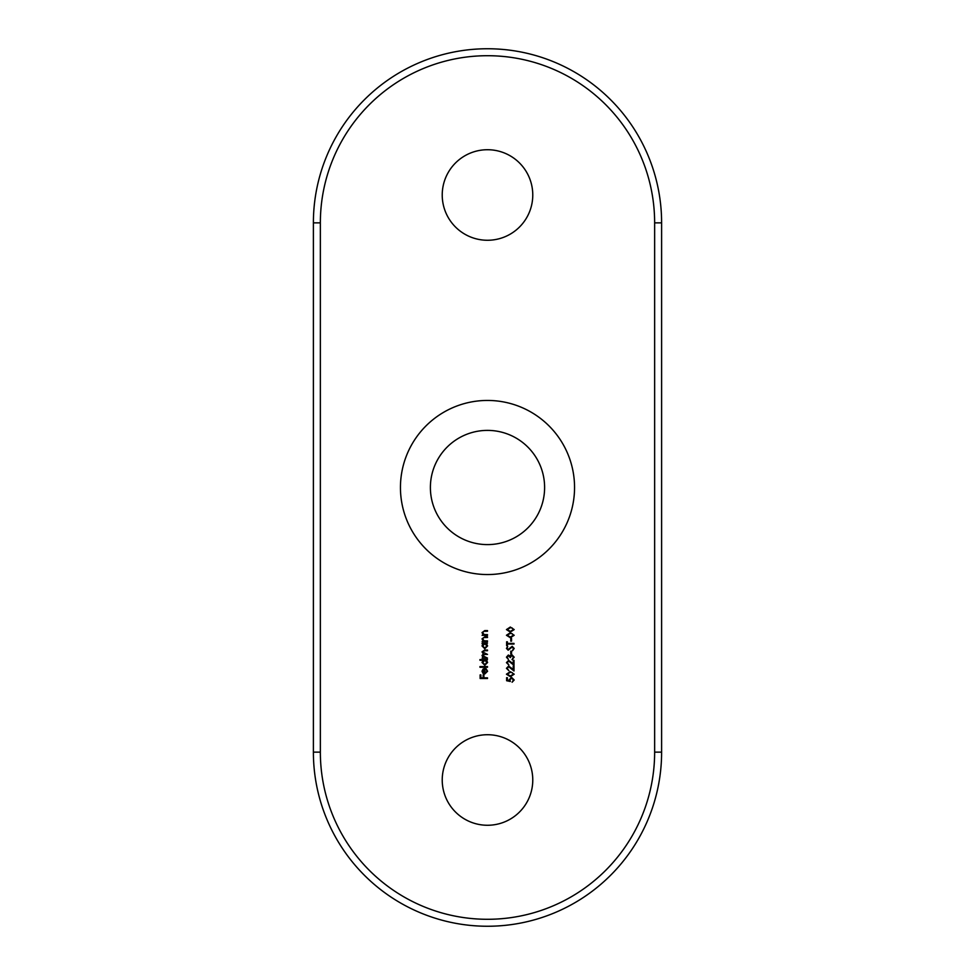 <?xml version="1.0" encoding="UTF-8"?>
<svg xmlns="http://www.w3.org/2000/svg" width="975" height="975" viewBox="0 0 975 975"><rect width="100%" height="100%" fill="white"/><g stroke="black" fill="none" stroke-linecap="round" stroke-linejoin="round"><path stroke-width="1.46" d="M514.191 635.261L510.315 637.723L506.439 635.261L510.315 632.726L514.191 635.261M507.378 644.061L507.378 645.669L506.622 645.669L506.622 641.794L507.378 641.794L507.378 643.402L513.996 643.402L513.996 644.061L507.378 644.061M511.534 653.981L510.778 653.981L510.778 651.142L511.534 651.142L511.534 653.981M507.195 662.671L508.889 665.035L506.439 662.634L508.633 660.404L513.24 663.743L513.24 660.307L513.996 660.307L513.996 665.316L508.682 661.074L507.195 662.671M514.191 674.2L510.315 676.662L506.439 674.2L510.315 671.653L514.191 674.2M487.5 635.322L482.113 635.322L483.088 634.652L482.016 632.604L484.746 630.593L487.5 630.593L487.5 631.252L483.746 631.337L482.686 632.726L484.112 634.554L487.5 634.652L487.5 635.322M482.113 643.732L482.113 643.061L487.5 643.061L486.574 643.732L487.597 645.925L484.794 648.741L482.016 645.913L483.112 643.732L482.113 643.732M479.944 660.27L479.944 659.6L487.5 659.6L486.574 660.27L487.597 662.464L484.794 665.279L482.016 662.439L483.161 660.27L479.944 660.27M486.927 671.336L486.111 668.765L487.597 671.263L484.819 673.969L483.027 673.347L482.016 671.239L483.076 669.069L484.953 668.484L484.953 673.311L486.927 671.336M487.5 400.445A87.055 87.055 0 0 1 562.892 531.022A87.055 87.055 0 0 1 412.108 531.022A87.055 87.055 0 0 1 487.5 400.445M487.5 825.264A45.264 45.264 0 0 0 526.707 757.368A45.264 45.264 0 0 0 448.293 757.368A45.264 45.264 0 0 0 487.5 825.264M487.5 240.264A45.264 45.264 0 0 0 526.707 172.368A45.264 45.264 0 0 0 448.293 172.368A45.264 45.264 0 0 0 487.5 240.264M487.5 678.503L480.127 678.503L480.127 674.907L480.882 674.907L480.882 677.844L483.149 677.844L483.149 674.907L483.905 674.907L483.905 677.844L487.5 677.844L487.5 678.503M487.5 667.253L479.944 667.253L479.944 666.595L487.5 666.595L487.5 667.253M487.5 658.088L482.113 658.088L483.052 657.43L482.016 655.578L483.32 653.859L482.016 651.885L484.587 650.057L487.5 650.057L487.5 650.727L484.575 650.727L482.686 651.995L487.5 654.408L484.758 654.408L482.686 655.688L487.5 658.088M487.5 641.55L482.113 641.55L483.088 640.892L482.016 638.844L484.746 636.833L487.5 636.833L487.5 637.492L483.746 637.565L482.686 638.954L484.112 640.794L487.5 640.892L487.5 641.55M506.622 680.721L506.622 677.698L507.378 677.698L507.378 680.209L509.316 680.599L509.182 679.733L511.582 677.418L514.191 679.989L512.107 682.232L513.435 679.953L511.558 678.076L509.937 679.855L510.315 681.476L506.622 680.721M507.195 668.338L508.889 670.703L506.439 668.302L508.633 666.071L513.24 669.411L513.24 665.986L513.996 665.986L513.996 670.995L508.682 666.742L507.195 668.338M507.195 657.162L508.328 659.368L506.439 657.174L508.353 655.017L509.864 655.882L511.802 654.639L514.191 657.199L512.009 659.648L513.435 657.187L511.875 655.31L510.315 657.577L508.353 655.688L507.195 657.162M514.191 648.436L512.57 650.678L513.435 648.436L512.18 646.986L508.158 650.203L506.439 648.387L507.683 646.425L507.195 648.46L508.121 649.545L512.192 646.328L514.191 648.436M511.534 641.136L510.778 641.136L510.778 638.296L511.534 638.296L511.534 641.136M514.191 629.594L510.315 632.056L506.439 629.594L510.315 627.047L514.191 629.594M320.361 222.861L313.389 222.861A174.111 174.111 0 0 1 487.5 48.75A174.111 174.111 0 0 1 661.611 222.861L661.611 752.139A174.111 174.111 0 0 1 487.5 926.25A174.111 174.111 0 0 1 313.389 752.139L313.389 222.861A174.111 174.111 0 0 1 487.5 48.75A174.111 174.111 0 0 1 661.611 222.861L654.639 222.861A167.139 167.139 0 0 0 487.5 55.709A167.139 167.139 0 0 0 320.361 222.861L320.361 752.139A167.139 167.139 0 0 0 487.5 919.291A167.139 167.139 0 0 0 654.639 752.139L654.639 222.861M487.5 430.389A57.111 57.111 0 0 1 536.957 516.055A57.111 57.111 0 0 1 438.043 516.055A57.111 57.111 0 0 1 487.5 430.389M484.283 673.237L484.283 669.142L482.686 671.202L484.283 673.237M484.819 660.27L482.686 662.439L484.794 664.609L486.927 662.439L484.819 660.27M484.819 643.732L482.686 645.901L484.794 648.07L486.927 645.901L484.819 643.732M507.195 674.176L510.315 676.004L513.435 674.176L512.168 672.592L510.315 672.311L507.195 674.176M507.195 635.237L510.315 637.065L513.435 635.237L512.168 633.665L510.315 633.384L507.195 635.237M507.195 629.57L510.315 631.398L513.435 629.57L512.168 627.985L510.315 627.717L507.195 629.57M654.639 752.139L661.611 752.139A174.111 174.111 0 0 1 487.5 926.25A174.111 174.111 0 0 1 313.389 752.139L320.361 752.139"/></g></svg>
